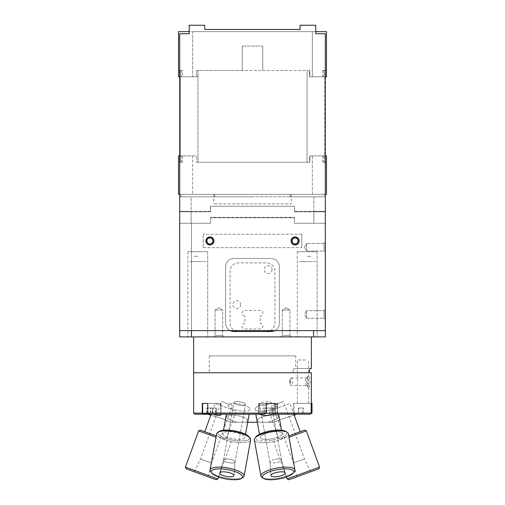<?xml version="1.0" encoding="UTF-8"?>
<svg xmlns="http://www.w3.org/2000/svg" width="505" height="505" viewBox="0 0 505 505"><rect width="100%" height="100%" fill="white"/><g stroke="black" fill="none" stroke-linecap="round" stroke-linejoin="round"><path stroke-width="0.38" stroke-dasharray="2.52 1.89" d="M262.739 46.088L262.739 70.447L262.739 46.088L242.261 46.088L262.739 46.088M242.261 70.447L242.261 46.088L242.261 70.447L196.653 70.447L196.653 76.804L181.472 76.804L181.472 70.447L180.291 70.447L182.589 70.447L182.589 76.804L197.941 76.804L197.941 162.238L307.059 162.238L307.059 70.447L309.483 70.447L309.483 76.804L322.663 76.804L322.663 70.447L326.476 70.447L323.661 70.447L323.661 76.804L309.83 76.804L325.308 76.804M181.472 70.447L178.524 70.447L178.524 76.804L182.589 76.804M179.692 194.362L312.355 194.362L312.355 155.881L309.944 155.881L309.944 162.238L196.495 162.238L196.495 155.881L182.621 155.881L182.621 162.238L178.524 162.238L181.371 162.238L181.371 155.881L196.495 155.881L196.495 162.238L197.941 162.238L197.941 70.447L197.941 76.804L178.524 76.804L178.524 70.447L182.589 70.447M322.663 76.804L326.476 76.804L326.476 70.447L326.476 76.804L309.483 76.804L309.483 70.447L197.941 70.447L307.059 70.447L307.059 162.238L309.483 162.238L309.483 155.881L309.483 162.238L197.941 162.238L197.941 155.881M181.371 162.238L180.291 162.238L180.291 70.447L180.291 162.238L182.621 162.238M315.776 31.619L312.355 31.619L312.355 76.804L312.355 31.619L326.476 31.619L326.476 76.804L323.661 76.804M307.059 162.238L309.944 162.238L309.944 155.881L326.476 155.881L309.483 155.881L326.476 155.881L326.476 162.238L322.575 162.238L326.476 162.238L326.476 155.881L326.476 194.362L312.355 194.362L325.308 194.362M323.629 155.881L323.629 162.238M197.941 76.804L197.941 70.447L196.653 70.447L196.653 76.804L192.645 76.804L192.645 31.619L189.224 31.619M181.472 76.804L178.524 76.804L178.524 31.619L192.645 31.619L192.645 76.804L179.692 76.804M182.621 155.881L178.524 155.881L178.524 162.238L178.524 155.881L181.371 155.881M324.141 194.362L290.255 194.362L324.141 194.362L324.141 196.83L290.255 196.83L324.141 196.83L290.255 196.83L324.141 196.83L324.141 194.362L290.255 194.362L324.141 194.362M325.308 155.881L312.355 155.881L312.355 194.362L192.645 194.362L192.645 155.881L179.692 155.881M192.645 194.362L178.524 194.362L178.524 155.881L192.645 155.881L192.645 194.362M214.745 194.362L180.859 194.362L214.745 194.362L180.859 194.362L214.745 194.362L214.745 196.83L180.859 196.83L214.745 196.83L180.859 196.83L214.745 196.83L214.745 194.362M291.227 194.362L213.773 194.362L291.227 194.362L291.227 203.894L213.773 203.894L291.227 203.894M262.739 70.447L309.83 70.447L309.83 76.804L309.83 70.447L307.059 70.447M322.663 70.447L324.709 70.447L324.709 162.238L324.709 70.447L323.661 70.447M322.575 162.238L322.575 155.881M312.355 31.619L192.645 31.619L312.355 31.619M179.692 196.83L191.111 196.83L191.111 211.361L179.692 211.361M179.647 196.83L179.647 211.361L179.647 206.248L179.647 211.361L210.471 211.361L210.471 206.248L294.529 206.248L294.529 211.361L313.889 211.361L313.889 196.83L191.111 196.83L313.889 196.83L313.889 211.361L294.529 211.361L294.529 206.248L210.471 206.248L210.471 211.361L191.111 211.361L191.111 196.83L179.647 196.83M325.308 211.361L313.889 211.361L325.353 211.361L325.353 196.83L313.889 196.83L325.308 196.83M307.198 196.83C299.244 196.83 299.244 196.83 307.198 196.83C315.152 196.83 315.152 196.83 307.198 196.83C299.244 196.83 299.244 196.83 307.198 196.83C315.152 196.83 315.152 196.83 307.198 196.83M197.802 196.83C189.848 196.83 189.848 196.83 197.802 196.83C205.756 196.83 205.756 196.83 197.802 196.83C189.848 196.83 189.848 196.83 197.802 196.83C205.756 196.83 205.756 196.83 197.802 196.83M252.5 196.83L184.975 196.83L252.5 196.83M325.353 211.361L325.353 206.248M179.692 223.286L210.56 223.286L191.111 223.286L191.111 211.803L191.111 223.286L179.647 223.286L179.647 217.724L179.647 223.286L191.458 223.286L191.458 336.892L179.647 336.892L179.647 211.803L210.56 211.803L179.692 211.803M325.308 211.803L313.889 211.803L325.353 211.803L325.353 223.286L294.44 223.286L294.44 217.365L294.44 223.286L294.44 217.724L210.56 217.724L210.56 223.286L210.56 217.724L294.44 217.724L294.44 223.286L325.353 223.286L325.353 217.724L325.353 223.286L313.889 223.286L313.889 211.803L294.44 211.803L294.44 206.248L210.56 206.248L210.56 211.803L210.56 206.248L294.44 206.248L294.44 211.803L313.889 211.803L313.889 223.286L294.44 223.286L325.308 223.286M179.647 211.361L179.647 206.248L179.647 211.361M266.488 331.514L270.97 331.514A8.427 8.427 0 0 0 279.398 323.086L279.398 266.861A8.427 8.427 0 0 0 270.97 258.434L234.03 258.434A8.427 8.427 0 0 0 225.602 266.861L225.602 323.086A8.427 8.427 0 0 0 234.03 331.514L266.488 331.514A8.427 8.427 0 0 0 274.916 323.086L274.916 271.343A8.427 8.427 0 0 0 266.488 262.916L238.511 262.916A8.427 8.427 0 0 0 230.084 271.343L230.084 323.086A8.427 8.427 0 0 0 234.73 330.617M270.27 330.617A8.427 8.427 0 0 0 274.916 323.086L274.916 271.343A8.427 8.427 0 0 0 266.488 262.916L238.511 262.916A8.427 8.427 0 0 0 230.084 271.343L230.084 323.086A8.427 8.427 0 0 0 238.511 331.514M230.248 330.617A8.427 8.427 0 0 1 225.602 323.086L225.602 266.861A8.427 8.427 0 0 1 234.03 258.434L270.97 258.434A8.427 8.427 0 0 1 279.398 266.861L279.398 323.086A8.427 8.427 0 0 1 274.752 330.617M306.642 310.67L306.642 318.283L306.642 310.67L324.04 310.67L324.04 318.283L324.04 310.67L324.04 318.283L324.04 310.67L325.353 309.357L325.353 319.596L325.353 309.357L325.353 319.596L325.353 309.357L324.04 310.67L306.642 310.67L306.642 318.283L306.642 310.67L304.357 314.476L306.642 310.67M222.68 310.083L215.067 310.083L222.68 310.083L222.68 335.579L215.067 335.579L222.68 335.579L215.067 335.579L222.68 335.579L223.993 336.892L213.754 336.892L223.993 336.892L213.754 336.892L223.993 336.892L222.68 335.579L222.68 310.083L215.067 310.083L222.68 310.083L218.873 307.798L222.68 310.083M317.108 251.705L297.287 251.705L317.108 251.705L297.287 251.705L317.108 251.705L317.108 336.892L297.287 336.892L317.108 336.892L297.287 336.892L317.108 336.892L317.108 251.705M301.46 251.705L312.936 251.705L301.46 251.705M207.713 251.705L187.892 251.705L207.713 251.705L187.892 251.705L207.713 251.705L207.713 336.892L187.892 336.892L207.713 336.892L187.892 336.892L207.713 336.892L207.713 251.705M192.064 251.705L203.54 251.705L192.064 251.705M294.257 368.543C293.506 368.764 293.051 370.165 292.894 372.759L209.266 372.759L292.894 372.759C293.051 370.165 293.506 368.764 294.257 368.543L310.291 368.543L294.257 368.543M295.734 355.899L209.266 355.899L295.734 355.899L295.734 368.543M324.04 243.416L324.04 251.029L324.04 243.416L325.353 242.103L325.353 252.342L325.353 242.103L325.353 252.342L325.353 242.103L324.04 243.416L324.04 251.029L324.04 243.416L306.642 243.416L306.642 251.029L306.642 243.416L306.642 251.029L306.642 243.416L324.04 243.416M311.364 368.543L310.291 368.543M297.489 368.543L308.385 368.543L297.489 368.543M309.312 372.759L311.364 372.759M269.998 372.759L266.179 372.759L269.998 372.759M206.696 372.759L216.695 372.759L206.696 372.759M256.029 372.759L248.971 372.759L256.029 372.759M289.933 335.579L282.32 335.579L289.933 335.579L291.246 336.892L281.007 336.892L291.246 336.892L281.007 336.892L291.246 336.892L289.933 335.579L282.32 335.579L289.933 335.579L289.933 310.083L282.32 310.083L289.933 310.083L282.32 310.083L289.933 310.083L289.933 335.579M309.312 336.892L193.636 336.892L309.312 336.892M325.353 223.286L325.353 336.892L191.458 336.892M313.542 330.617L313.542 336.892M179.647 223.286L210.56 223.286L210.56 217.365L294.44 217.365L210.56 217.365L210.56 223.286L191.458 223.286L191.458 330.617M286.127 307.798L289.933 310.083L286.127 307.798L282.32 310.083L282.32 335.579L281.007 336.892L282.32 335.579L282.32 310.083L286.127 307.798M304.357 247.223L306.642 243.416L304.357 247.223L306.642 251.029L324.04 251.029L325.353 252.342L324.04 251.029L306.642 251.029L304.357 247.223M244.881 316.086A2.822 2.822 0 0 1 242.053 313.264A2.822 2.822 0 0 1 244.881 310.442L260.119 310.442A2.822 2.822 0 0 1 262.947 313.264A2.822 2.822 0 0 1 260.119 316.086L260.119 323.351A2.822 2.822 0 0 1 262.947 326.18A2.822 2.822 0 0 1 260.119 329.001L244.881 329.001A2.822 2.822 0 0 1 242.053 326.18A2.822 2.822 0 0 1 244.881 323.351L244.881 316.086M272.075 269.638A3.882 3.882 0 0 1 266.249 273.003A3.882 3.882 0 0 1 266.249 266.28A3.882 3.882 0 0 1 272.075 269.638M240.689 304.61A3.882 3.882 0 0 1 234.869 307.974A3.882 3.882 0 0 1 234.869 301.251A3.882 3.882 0 0 1 240.689 304.61M205.92 261.59L189.684 261.59L205.92 261.59M193.674 261.59L201.931 261.59L193.674 261.59M197.802 256.294L193.674 256.294L197.802 256.294M315.316 261.59L299.08 261.59L315.316 261.59M303.069 261.59L311.326 261.59L303.069 261.59M307.198 256.294L311.326 256.294L307.198 256.294M295.09 236.921A4.027 4.027 0 0 0 291.606 242.962A4.027 4.027 0 0 0 298.575 242.962A4.027 4.027 0 0 0 295.09 236.921M209.91 236.921A4.027 4.027 0 0 0 206.425 242.962A4.027 4.027 0 0 0 213.394 242.962A4.027 4.027 0 0 0 209.91 236.921M204.752 29.486L300.071 29.486L300.071 25.25L315.776 25.25L315.776 33.721L325.308 33.721L325.308 330.617L179.692 330.617L179.692 33.721L189.224 33.721L189.224 25.25L204.752 25.25L204.752 29.486M203.18 247.671L301.82 247.671L203.18 247.671L203.18 234.225L203.18 247.671M301.82 247.671L301.82 234.225L301.82 247.671M301.82 234.225L203.18 234.225L301.82 234.225M264.191 414.207L259.602 414.207C262.739 415.849 267.069 415.849 272.593 414.207L296.504 414.207L276.298 414.207L277.516 414.207L276.298 414.207L275.029 413.109L275.029 403.426L258.686 403.426L277.516 403.426L258.686 403.426L277.1 403.426L259.097 403.426L277.1 403.426L259.097 403.426L266.236 403.426L266.236 413.109L264.191 414.207L209.79 414.207L207.738 413.109L207.738 403.426L221.076 403.426L202.246 403.426L202.303 414.207L202.246 403.426L207.738 403.426L202.246 403.426L202.246 414.031M293.935 415.299C291.89 415.71 278.28 419.914 274.36 422.256L267.732 422.256C278.261 419.611 283.008 414.965 273.375 415.217C264.128 414.965 252.973 419.611 259.128 422.256C252.973 419.611 264.128 414.965 273.375 415.217C283.008 414.965 278.261 419.611 267.732 422.256L274.36 422.256C278.28 419.914 291.89 415.71 293.935 415.299L296.504 414.207L310.417 414.113M311.162 413.305L293.979 413.305L293.979 403.426L311.364 403.426L293.569 403.426L311.187 403.426L311.149 413.361M310.954 413.734L310.487 414.087M259.602 414.207L209.79 414.207M212.883 414.207L207.972 414.207L212.883 414.207C218.684 415.849 221.36 415.849 220.912 414.207L221.076 403.426L202.656 403.426L221.076 403.426L221.076 414.681M308.486 387.341C310.379 387.562 310.379 375.89 308.486 376.111L307.898 376.446L306.592 381.723L307.898 387.007L308.486 387.341M294.649 372.759L210.351 372.759L294.649 372.759M302.981 372.759C295.589 372.759 295.589 372.759 302.981 372.759C310.373 372.759 310.373 372.759 302.981 372.759M273.641 372.759L262.562 372.759L273.641 372.759M215.079 372.759L208.237 372.759L215.079 372.759M208.237 372.759L215.079 372.759L208.237 372.759M262.562 372.759L273.641 372.759L262.562 372.759M252.5 372.759C240.494 372.759 264.506 372.759 252.5 372.759C240.494 372.759 264.506 372.759 252.5 372.759M296.504 414.207L272.593 414.207L277.516 414.207L277.516 403.426L277.516 414.207M257.285 422.256L245.872 422.256C252.027 419.611 240.872 414.965 231.625 415.217C221.992 414.965 226.739 419.611 237.268 422.256L230.64 422.256C226.265 419.611 210.364 414.965 210.743 415.217C210.364 414.965 226.265 419.611 230.64 422.256C226.265 419.611 210.364 414.965 210.743 415.217C210.364 414.965 226.265 419.611 230.64 422.256L237.268 422.256C226.739 419.611 221.992 414.965 231.625 415.217C240.872 414.965 252.027 419.611 245.872 422.256L247.715 422.256M306.769 385.53A3.806 1.174 90 0 1 306.383 385.328A3.806 1.174 90 0 1 305.588 381.723A3.806 1.174 90 0 1 306.383 378.125A3.806 1.174 90 0 1 306.769 377.923A3.806 1.174 90 0 1 307.943 381.723A3.806 1.174 90 0 1 306.769 385.53L291.429 385.53A3.806 1.174 90 0 1 290.792 384.93A3.806 1.174 90 0 1 290.792 378.523A3.806 1.174 90 0 1 291.429 377.923A3.806 1.174 90 0 1 292.603 381.723A3.806 1.174 90 0 1 291.429 385.53M267.732 422.256L259.128 422.256L267.732 422.256M245.872 422.256L237.268 422.256L245.872 422.256M230.64 422.256C231.858 422.256 231.858 422.256 230.64 422.256M274.36 422.256C273.142 422.256 273.142 422.256 274.36 422.256M269.323 422.256L265.207 422.256L269.323 422.256M258.295 422.256L262.512 422.256L258.295 422.256M238.202 422.256L233.417 422.256L238.202 422.256M260.226 422.256L263.351 422.256L260.226 422.256M290.047 383.118A1.389 0.429 90 0 1 289.82 382.897A1.389 0.429 90 0 1 289.82 380.555A1.389 0.429 90 0 1 290.047 380.334A1.389 0.429 90 0 1 290.476 381.723A1.389 0.429 90 0 1 290.047 383.118M273.23 408.015L262.972 408.015L262.972 413.305L273.23 413.305L273.23 408.015M270.061 413.305L270.061 408.015M264.929 413.305L264.929 408.015M259.766 413.305L277.1 413.305L259.766 413.305M273.23 413.305L262.972 413.305M293.979 403.426L311.983 403.426M293.979 413.305L311.983 413.305M298.714 413.305L302.59 413.305L302.59 408.015L298.316 408.015L303.379 408.015L303.379 413.305L298.714 413.305L298.714 408.015M298.316 413.305L298.316 408.015M302.59 413.305L303.379 413.305M305.405 360.002L297.382 360.002L305.405 360.002M305.405 403.426L297.382 403.426L305.405 403.426M266.198 413.305L275.061 413.305M264.475 408.015L273.11 408.015L273.11 413.305L263.086 413.305L264.475 413.305L264.475 408.015M263.086 413.305L263.086 408.015M266.716 413.305L266.716 408.015M271.728 413.305L271.728 408.015M264.475 413.305L273.11 413.305M202.928 413.305L220.66 413.305L202.928 413.305M216.639 413.305L206.684 413.305L216.639 413.305L216.639 408.015L206.684 408.015L216.639 408.015M212.914 413.305L212.914 408.015M215.382 413.305L215.382 408.015M207.94 413.305L207.94 408.015M206.684 413.305L206.684 408.015M210.402 413.305L210.402 408.015M202.928 403.426L220.66 403.426L202.928 403.426M202.764 403.426L202.656 413.305L220.66 413.305L207.776 413.305M206.122 403.426L217.194 403.426L206.122 403.426M216.487 408.015L206.829 408.015L216.487 408.015L216.487 413.305L215.692 413.305L215.692 408.015M215.692 413.305L216.487 413.305M212.453 413.305L212.453 408.015M207.624 413.305L207.624 408.015M206.829 413.305L206.829 408.015M210.863 413.305L210.863 408.015M224.977 439.066L204.771 431.712L224.977 439.066M235.254 410.843L215.042 403.482L235.254 410.843M200.34 430.102L216.291 435.903M216.045 437.242L198.623 430.904M185.43 467.138L217.876 478.948M232.029 405.37L221.43 401.513L232.029 405.37M200.965 459.146L211.563 463.003L200.965 459.146M207.473 476.587L194.362 471.815L207.473 476.587M216.153 479.75L186.231 468.861M280.193 439.003L300.229 431.712L280.193 439.003M269.916 410.78L289.958 403.482L269.916 410.78M288.709 435.903L304.66 430.102M306.377 430.904L288.955 437.242M287.124 478.948L319.57 467.138M273.06 405.338L283.57 401.513L273.06 405.338M303.947 459.178L293.437 463.003L303.947 459.178M297.634 476.55L310.638 471.815L297.634 476.55M318.769 468.861L288.847 479.75M242.406 434.805A11.211 3.32 10.3 0 1 244.925 437.551A11.211 3.32 10.3 0 1 233.304 438.813A11.211 3.32 10.3 0 1 222.875 433.536A11.211 3.32 10.3 0 1 230.438 431.775A11.211 3.32 10.3 0 1 242.406 434.805M247.545 406.576A11.211 3.32 10.3 0 1 250.063 409.321A11.211 3.32 10.3 0 1 238.442 410.584A11.211 3.32 10.3 0 1 228.007 405.313A11.211 3.32 10.3 0 1 235.576 403.545A11.211 3.32 10.3 0 1 247.545 406.576M217.806 432.305L219.271 431.396A15.92 4.715 -169.7 0 0 233.057 440.183A15.92 4.715 -169.7 0 0 249.053 436.819A15.92 4.715 -169.7 0 1 247.179 440.291A15.92 4.715 -169.7 0 1 226.865 438.656A15.92 4.715 -169.7 0 1 219.271 431.396A15.92 4.715 -169.7 0 1 234.743 430.904A15.92 4.715 -169.7 0 1 249.053 436.819L250.101 438.182A17.265 5.113 10.3 0 0 234.585 431.775A17.265 5.113 10.3 0 0 217.806 432.305A17.265 5.113 10.3 0 0 216.689 433.713A17.265 5.113 10.3 0 0 228.519 440.897A17.265 5.113 10.3 0 0 248.069 441.951A17.265 5.113 10.3 0 0 250.657 439.899A17.265 5.113 10.3 0 1 232.755 441.837A17.265 5.113 10.3 0 1 216.689 433.713L210.093 469.953A17.265 5.113 -169.7 0 1 227.995 468.015A17.265 5.113 -169.7 0 1 244.06 476.133A17.265 5.113 -169.7 0 1 242.937 477.541A17.265 5.113 -169.7 0 1 241.472 478.191A17.265 5.113 -169.7 0 1 224.536 477.755A17.265 5.113 -169.7 0 1 210.648 471.664A17.265 5.113 -169.7 0 0 226.158 478.077A17.265 5.113 -169.7 0 0 242.937 477.541L242.937 477.541M244.186 403.135A5.877 1.742 -169.7 0 0 237.912 401.544A5.877 1.742 -169.7 0 0 233.948 402.472A5.877 1.742 -169.7 0 0 239.414 405.237A5.877 1.742 -169.7 0 0 245.512 404.581A5.877 1.742 -169.7 0 0 244.186 403.135M224.807 461.381A5.877 1.742 -169.7 0 0 231.082 462.971A5.877 1.742 -169.7 0 0 235.052 462.043A5.877 1.742 -169.7 0 0 235.059 461.993A5.877 1.742 -169.7 0 0 233.733 460.604A5.877 1.742 -169.7 0 0 227.54 459.02A5.877 1.742 -169.7 0 0 223.5 459.885A5.877 1.742 -169.7 0 0 223.488 459.941A5.877 1.742 -169.7 0 0 224.807 461.381M271.4 438.864A11.211 3.32 -10.3 0 0 282.125 433.536A11.211 3.32 -10.3 0 0 270.503 432.28A11.211 3.32 -10.3 0 0 260.075 437.551A11.211 3.32 -10.3 0 0 271.4 438.864M266.268 410.634A11.211 3.32 -10.3 0 0 276.993 405.313A11.211 3.32 -10.3 0 0 265.371 404.05A11.211 3.32 -10.3 0 0 254.937 409.321A11.211 3.32 -10.3 0 0 266.268 410.634M271.532 440.259A15.92 4.715 169.7 0 1 255.947 436.819A15.92 4.715 169.7 0 1 270.257 430.904A15.92 4.715 169.7 0 1 285.729 431.396A15.92 4.715 169.7 0 1 271.532 440.259M271.797 441.913A17.265 5.113 -10.3 0 0 288.311 433.713A17.265 5.113 -10.3 0 0 287.193 432.305A17.265 5.113 -10.3 0 0 270.415 431.775A17.265 5.113 -10.3 0 0 254.899 438.182A17.265 5.113 -10.3 0 0 254.343 439.899A17.265 5.113 -10.3 0 0 271.797 441.913M278.388 478.153A17.265 5.113 169.7 0 1 262.063 477.541A17.265 5.113 169.7 0 1 260.94 476.133A17.265 5.113 169.7 0 1 277.005 468.015A17.265 5.113 169.7 0 1 294.907 469.953A17.265 5.113 169.7 0 1 294.352 471.664A17.265 5.113 169.7 0 1 278.388 478.153M265.434 405.269A5.877 1.742 169.7 0 1 259.488 404.581A5.877 1.742 169.7 0 1 264.961 401.816A5.877 1.742 169.7 0 1 271.052 402.472A5.877 1.742 169.7 0 1 265.434 405.269M275.572 459.253A5.877 1.742 169.7 0 1 281.5 459.885A5.877 1.742 169.7 0 1 281.512 459.941A5.877 1.742 169.7 0 1 275.888 462.731A5.877 1.742 169.7 0 1 269.948 462.043A5.877 1.742 169.7 0 1 269.941 461.993A5.877 1.742 169.7 0 1 275.572 459.253M278.35 476.455A7.272 2.153 -10.3 0 0 285.293 472.939A7.272 2.153 -10.3 0 0 277.769 472.188A7.272 2.153 -10.3 0 0 270.989 475.54A7.272 2.153 -10.3 0 0 278.35 476.455M278.583 479.018A15.92 4.715 -10.3 0 0 293.304 473.034A15.92 4.715 -10.3 0 0 277.308 469.663A15.92 4.715 -10.3 0 0 263.522 478.456A15.92 4.715 -10.3 0 0 278.583 479.018M243.252 438.883A11.211 3.32 10.3 0 0 244.925 437.551A11.211 3.32 10.3 0 0 234.497 432.28A11.211 3.32 10.3 0 0 222.875 433.536A11.211 3.32 10.3 0 0 230.558 438.201A11.211 3.32 10.3 0 0 243.252 438.883M248.384 410.66A11.211 3.32 10.3 0 0 250.063 409.321A11.211 3.32 10.3 0 0 239.629 404.05A11.211 3.32 10.3 0 0 228.007 405.313A11.211 3.32 10.3 0 0 235.696 409.978A11.211 3.32 10.3 0 0 248.384 410.66M244.06 476.133L250.657 439.899A17.265 5.113 10.3 0 0 250.101 438.182M211.696 473.034A15.92 4.715 10.3 0 0 224.504 478.652A15.92 4.715 10.3 0 0 240.127 479.049A15.92 4.715 10.3 0 0 241.478 478.456A15.92 4.715 10.3 0 0 227.692 469.663A15.92 4.715 10.3 0 0 211.696 473.034L210.648 471.664A17.265 5.113 -169.7 0 1 210.093 469.953M244.628 405.275A5.877 1.742 -169.7 0 1 237.975 404.922A5.877 1.742 -169.7 0 1 233.948 402.472A5.877 1.742 -169.7 0 1 240.039 401.816A5.877 1.742 -169.7 0 1 245.512 404.581A5.877 1.742 -169.7 0 1 244.628 405.275M224.365 459.241A5.877 1.742 -169.7 0 1 230.936 459.575A5.877 1.742 -169.7 0 1 235.059 461.993A5.877 1.742 -169.7 0 1 235.052 462.043A5.877 1.742 -169.7 0 1 234.175 462.744A5.877 1.742 -169.7 0 1 227.515 462.384A5.877 1.742 -169.7 0 1 223.488 459.941A5.877 1.742 -169.7 0 1 223.5 459.885A5.877 1.742 -169.7 0 1 224.365 459.241M232.912 476.474A7.272 2.153 10.3 0 0 234.011 475.54A7.272 2.153 10.3 0 0 227.231 472.188A7.272 2.153 10.3 0 0 219.707 472.939A7.272 2.153 10.3 0 0 224.573 476A7.272 2.153 10.3 0 0 232.912 476.474M261.483 435.48A11.211 3.32 -10.3 0 1 273.615 431.844A11.211 3.32 -10.3 0 1 282.125 433.536A11.211 3.32 -10.3 0 1 271.696 438.813A11.211 3.32 -10.3 0 1 260.075 437.551A11.211 3.32 -10.3 0 1 261.483 435.48M256.344 407.251A11.211 3.32 -10.3 0 1 268.477 403.621A11.211 3.32 -10.3 0 1 276.993 405.313A11.211 3.32 -10.3 0 1 266.558 410.584A11.211 3.32 -10.3 0 1 254.937 409.321A11.211 3.32 -10.3 0 1 256.344 407.251M254.899 438.182L255.947 436.819A15.92 4.715 169.7 0 0 271.942 440.183A15.92 4.715 169.7 0 0 285.729 431.396L287.193 432.305M294.907 469.953L288.311 433.713A17.265 5.113 -10.3 0 1 272.245 441.837A17.265 5.113 -10.3 0 1 254.343 439.899L260.94 476.133M263.522 478.456L262.063 477.541A17.265 5.113 169.7 0 0 278.842 478.077A17.265 5.113 169.7 0 0 294.352 471.664L293.304 473.034M260.226 403.495A5.877 1.742 169.7 0 0 259.488 404.581A5.877 1.742 169.7 0 0 265.586 405.237A5.877 1.742 169.7 0 0 271.052 402.472A5.877 1.742 169.7 0 0 266.589 401.589A5.877 1.742 169.7 0 0 260.226 403.495M280.774 461.027A5.877 1.742 169.7 0 0 281.512 459.941A5.877 1.742 169.7 0 0 281.5 459.885A5.877 1.742 169.7 0 0 276.961 459.058A5.877 1.742 169.7 0 0 270.686 460.958A5.877 1.742 169.7 0 0 269.941 461.993A5.877 1.742 169.7 0 0 269.948 462.043A5.877 1.742 169.7 0 0 274.411 462.933A5.877 1.742 169.7 0 0 280.774 461.027M275.029 413.109L311.187 413.109M207.738 413.109L266.236 413.109M193.636 413.109L202.303 413.109M290.255 194.362L290.255 196.83L290.255 194.362M180.859 194.362L180.859 196.83L180.859 194.362M213.773 194.362L213.773 203.894M306.642 318.283L324.04 318.283L325.353 319.596L324.04 318.283L306.642 318.283L304.357 314.476L306.642 318.283M215.067 310.083L215.067 335.579L213.754 336.892L215.067 335.579L215.067 310.083L218.873 307.798L215.067 310.083M209.266 355.899L209.266 372.759M297.287 251.705L297.287 336.892L297.287 251.705M187.892 251.705L187.892 336.892L187.892 251.705M293.569 403.426L293.569 414.895M258.686 403.426L258.686 414.207L258.686 403.426M306.383 385.328L307.898 387.007M306.383 378.125L307.898 376.446M289.82 382.897L290.792 384.93M289.82 380.555L290.792 378.523M291.429 377.923L306.769 377.923M277.1 413.305L277.1 403.426L277.1 413.305M259.097 413.305L259.097 403.426L259.097 413.305M308.587 403.426L308.587 360.002M297.382 403.426L297.382 360.002M220.66 413.305L220.66 403.426L220.66 413.305M225.836 439.375L236.106 411.152M210.768 415.224L215.042 403.482M230.261 440.991L231.063 442.708L218.583 477.004M208.028 476.789L211.563 463.003L232.477 405.534M194.362 471.815L200.517 458.982L221.43 401.513M294.213 415.179L289.958 403.482M279.164 439.375L268.894 411.152M274.739 440.991L273.937 442.708L286.417 477.004M310.638 471.815L304.483 458.982L283.57 401.513M296.972 476.789L293.437 463.003L272.523 405.534M249.18 414.207L245.525 434.256M226.391 414.207L223.475 430.241M235.052 462.043L245.512 404.581L235.052 462.043M223.488 459.941L233.948 402.472L223.488 459.941M223.5 459.885L219.707 472.939L223.5 459.885M235.059 461.993L234.011 475.54L235.059 461.993M281.525 430.241L278.608 414.207M259.475 434.256L255.82 414.207M281.512 459.941L271.052 402.472L281.512 459.941M269.948 462.043L259.488 404.581L269.948 462.043M269.941 461.993L270.989 475.54L269.941 461.993M281.5 459.885L285.293 472.939L281.5 459.885"/><path stroke-width="0.76" d="M189.224 31.619L178.524 31.619L178.524 76.804L179.692 76.804M325.308 194.362L326.476 194.362L326.476 155.881L325.308 155.881M179.692 155.881L178.524 155.881L178.524 194.362L179.692 194.362M325.308 76.804L326.476 76.804L326.476 31.619L315.776 31.619M179.692 211.361L179.692 196.83M325.308 196.83L325.308 211.361M325.353 206.248L325.353 211.361M325.308 211.803L325.353 336.892L313.542 336.892L313.542 330.617M179.692 223.286L179.692 211.803M298.083 240.948A2.992 2.992 0 0 0 293.594 238.36A2.992 2.992 0 0 0 293.594 243.536A2.992 2.992 0 0 0 298.083 240.948M212.895 240.948A2.992 2.992 0 0 0 208.413 238.36A2.992 2.992 0 0 0 208.413 243.536A2.992 2.992 0 0 0 212.895 240.948M234.73 330.617A8.427 8.427 0 0 0 238.511 331.514M266.488 331.514A8.427 8.427 0 0 0 270.27 330.617M230.248 330.617A8.427 8.427 0 0 0 234.03 331.514L270.97 331.514A8.427 8.427 0 0 0 274.752 330.617M193.636 336.892L193.636 372.759L309.312 372.759C309.42 370.184 309.742 368.776 310.291 368.543L311.364 368.543L311.364 336.892M310.291 368.543C309.742 368.776 309.42 370.184 309.312 372.759M179.647 223.286L179.647 336.892L313.542 336.892M191.458 330.617L191.458 336.892M213.792 240.948A3.882 3.882 0 0 1 207.965 244.313A3.882 3.882 0 0 1 207.965 237.584A3.882 3.882 0 0 1 213.792 240.948M298.973 240.948A3.882 3.882 0 0 1 293.152 244.313A3.882 3.882 0 0 1 293.152 237.584A3.882 3.882 0 0 1 298.973 240.948M295.09 236.921A4.027 4.027 0 0 1 299.118 240.948A4.027 4.027 0 0 1 295.09 244.969A4.027 4.027 0 0 1 291.069 240.948A4.027 4.027 0 0 1 295.09 236.921M209.91 236.921A4.027 4.027 0 0 1 213.931 240.948A4.027 4.027 0 0 1 209.91 244.969A4.027 4.027 0 0 1 205.882 240.948A4.027 4.027 0 0 1 209.91 236.921M300.071 29.486L204.752 29.486L204.752 25.25L189.224 25.25L189.224 33.721L179.692 33.721L179.692 330.617L325.308 330.617L325.308 33.721L315.776 33.721L315.776 25.25L300.071 25.25L300.071 29.486M277.516 414.207L272.593 414.207C267.069 415.849 262.739 415.849 259.602 414.207M202.764 403.426L207.738 403.426L207.738 413.109L209.79 414.207L264.191 414.207L266.236 413.109L266.236 403.426L275.029 403.426L275.029 413.109L276.298 414.207L309.918 414.207L311.187 413.109L311.187 403.426L311.983 403.426L311.983 413.305L311.162 413.305M293.935 415.299L296.504 414.207L309.918 414.207L296.504 414.207M311.149 413.361L310.954 413.734M207.776 413.305L202.656 413.305L202.656 403.426L202.303 403.426L202.303 414.207L194.728 414.207L212.883 414.207L202.246 414.031M209.79 414.207L264.191 414.207M311.364 403.426L311.364 372.759L193.636 372.759L193.636 413.109L194.728 414.207M212.883 414.207C218.684 415.849 221.36 415.849 220.912 414.207L221.07 414.681M247.715 422.256L257.285 422.256M275.061 413.305L266.198 413.305M216.291 435.903L200.34 430.102L198.623 430.904L216.045 437.242M185.43 467.138L186.231 468.861L216.153 479.75L217.876 478.948L185.43 467.138L198.623 430.904M288.955 437.242L306.377 430.904L304.66 430.102L288.709 435.903M287.124 478.948L288.847 479.75L318.769 468.861L319.57 467.138L287.124 478.948L286.417 477.004M250.101 438.182L249.053 436.819A15.92 4.715 -169.7 0 0 245.986 434.496A15.92 4.715 -169.7 0 0 219.271 431.396L217.806 432.305A17.265 5.113 10.3 0 1 246.775 435.663A17.265 5.113 10.3 0 1 250.101 438.182A17.265 5.113 10.3 0 1 250.657 439.899L244.06 476.133A17.265 5.113 -169.7 0 0 240.178 471.904A17.265 5.113 -169.7 0 0 221.745 467.232A17.265 5.113 -169.7 0 0 210.093 469.953A17.265 5.113 -169.7 0 0 210.648 471.664L211.696 473.034A15.92 4.715 10.3 0 1 219.65 468.861A15.92 4.715 10.3 0 1 238.928 473.254A15.92 4.715 10.3 0 1 241.478 478.456A15.92 4.715 10.3 0 1 226 478.942A15.92 4.715 10.3 0 1 211.696 473.034M210.093 469.953L216.689 433.713A17.265 5.113 10.3 0 1 217.806 432.305M242.937 477.541L241.478 478.456L242.937 477.541A17.265 5.113 -169.7 0 0 244.06 476.133M232.363 473.823A7.272 2.153 10.3 0 1 234.011 475.54A7.272 2.153 10.3 0 1 226.461 476.423A7.272 2.153 10.3 0 1 219.707 472.939A7.272 2.153 10.3 0 1 224.706 471.866A7.272 2.153 10.3 0 1 232.363 473.823M287.193 432.305L285.729 431.396A15.92 4.715 169.7 0 0 272.233 430.582A15.92 4.715 169.7 0 0 257.436 435.455A15.92 4.715 169.7 0 0 255.947 436.819L254.899 438.182A17.265 5.113 -10.3 0 1 256.515 436.705A17.265 5.113 -10.3 0 1 272.555 431.428A17.265 5.113 -10.3 0 1 287.193 432.305A17.265 5.113 -10.3 0 1 288.311 433.713L294.907 469.953A17.265 5.113 169.7 0 0 281.803 467.352A17.265 5.113 169.7 0 0 263.111 472.945A17.265 5.113 169.7 0 0 260.94 476.133A17.265 5.113 169.7 0 0 262.063 477.541L263.522 478.456A15.92 4.715 -10.3 0 1 264.494 474.214A15.92 4.715 -10.3 0 1 284.081 468.892A15.92 4.715 -10.3 0 1 293.304 473.034A15.92 4.715 -10.3 0 1 279 478.942A15.92 4.715 -10.3 0 1 263.522 478.456M260.94 476.133L254.343 439.899A17.265 5.113 -10.3 0 1 254.899 438.182M293.304 473.034L294.352 471.664A17.265 5.113 169.7 0 0 294.907 469.953M271.911 474.264A7.272 2.153 -10.3 0 1 279.682 471.916A7.272 2.153 -10.3 0 1 285.293 472.939A7.272 2.153 -10.3 0 1 278.539 476.423A7.272 2.153 -10.3 0 1 270.989 475.54A7.272 2.153 -10.3 0 1 271.911 474.264M266.236 413.109L207.738 413.109M311.187 413.109L275.029 413.109M202.303 413.109L193.636 413.109M210.743 415.217L207.972 414.207M204.771 431.712L210.768 415.224M217.876 478.948L218.583 477.004M300.229 431.712L294.213 415.179M319.57 467.138L306.377 430.904M245.525 434.256L249.18 414.207M223.475 430.241L226.391 414.207M281.525 430.241L278.608 414.207M259.475 434.256L255.82 414.207"/></g></svg>
